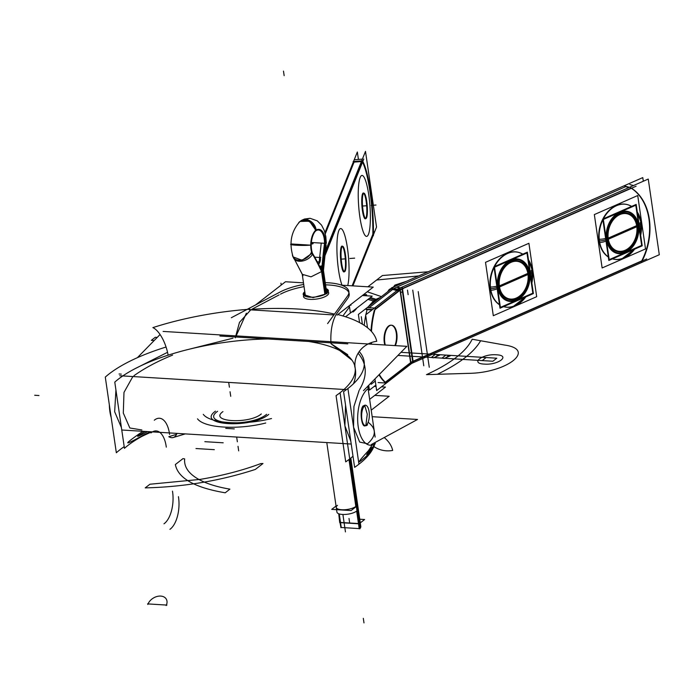 <?xml version="1.0" encoding="UTF-8"?>
<svg xmlns="http://www.w3.org/2000/svg" width="694" height="694" viewBox="0 0 694 694"><rect width="100%" height="100%" fill="white"/><g stroke="black" fill="none" stroke-linecap="round" stroke-linejoin="round"><path stroke-width="1.04" d="M369.234 388.848L368.228 389.629M367.898 387.339A39.801 13.68 -8.3 0 0 368.783 385.743A39.801 13.68 171.7 0 1 367.898 387.339A39.801 13.68 171.7 0 0 368.783 385.743M376.2 299.366L370.423 297.509L376.2 299.366L370.449 305.082L376.2 299.366M369.286 298.394L374.352 299.999L368.28 306.765L374.352 299.999L369.286 298.394L374.352 299.999L369.286 298.394L374.352 299.999L368.28 306.765M356.725 308.136A39.801 13.68 171.7 0 1 353.003 312.031A39.801 13.68 171.7 0 0 356.725 308.136M354.209 310.079A39.679 13.637 171.7 0 1 351.129 312.474M367.759 386.393L368.635 385.396M361.288 316.69L362.381 324.185M370.96 383.019L371.143 384.276L375.289 381.067M376.313 300.537L375.289 299.999M376.061 300.736A4.893 3.93 -127.8 0 0 375.549 300.433A4.893 3.93 52.2 0 1 376.061 300.736A4.893 3.93 -127.8 0 0 375.549 300.433A4.893 3.93 52.2 0 1 376.061 300.736A4.893 3.93 -127.8 0 0 375.549 300.433M375.471 301.196L374.968 300.91M380.373 297.396L374.352 299.999M379.132 298.359L374.448 301.37L368.011 299.383M365.33 295.705L366.64 294.69L363.708 294.508M392.995 288.808L397.541 289.086M366.206 309.567L372.027 309.923M401.271 289.311L374.482 310.071M396.994 289.485L392.995 289.233A16.639 5.717 -8.3 0 1 396.552 287.212A16.639 5.717 -8.3 0 0 392.995 289.233A16.639 5.717 -8.3 0 1 396.552 287.212L399.822 288.079L396.552 287.212A16.639 5.717 -8.3 0 0 392.995 289.233A16.639 5.717 -8.3 0 1 396.552 287.212L399.822 288.079M392.726 289.441L369.147 307.72M372.548 309.524L366.718 309.168M375.15 309.125L399.978 289.884M385.092 382.836L411.88 362.077M410.596 362.641L385.344 382.212M359.57 322.589L358.382 314.443L393.455 287.299M368.722 385.3L369.425 390.115L375.879 385.109M367.117 309.619A53.828 26.259 93.5 0 0 365.894 314.677A53.828 26.259 -86.5 0 1 367.117 309.619A53.828 26.259 93.5 0 0 365.894 314.677A53.828 26.259 93.5 0 1 367.117 309.619M365.721 315.501A53.828 26.259 93.5 0 0 364.194 325.33A53.828 26.259 -86.5 0 1 365.721 315.501A53.828 26.259 93.5 0 0 364.194 325.33A53.828 26.259 -86.5 0 1 365.721 315.501A53.828 26.259 93.5 0 0 364.194 325.33M367.508 327.742L365.634 314.885L400.698 287.706M369.763 343.192L369.885 344.077M374.968 378.915L376.668 390.557L410.805 364.098M410.857 362.442L400.299 290.066L410.857 362.442A8.319 2.863 171.7 0 1 412.635 361.427A8.319 2.863 -8.3 0 0 410.857 362.442L400.299 290.066L410.857 362.442A8.319 2.863 171.7 0 1 412.635 361.427A8.319 2.863 -8.3 0 0 410.857 362.442M374.37 310.071A53.828 26.259 93.5 0 0 371.004 330.951A53.828 26.259 93.5 0 1 374.37 310.071A53.828 26.259 93.5 0 0 371.004 330.951A53.828 26.259 93.5 0 1 374.37 310.071M370.917 342.732A53.828 26.259 93.5 0 0 370.995 344.137A53.828 26.259 93.5 0 1 370.917 342.732A53.828 26.259 93.5 0 0 370.995 344.137A53.828 26.259 93.5 0 1 370.917 342.732M379.002 374.795A53.828 26.259 93.5 0 0 385.101 382.403A53.828 26.259 93.5 0 1 379.002 374.795A53.828 26.259 93.5 0 0 385.101 382.403A53.828 26.259 93.5 0 1 379.002 374.795M391.069 325.182A12.726 6.211 93.5 0 0 388.571 326.059A12.726 6.211 93.5 0 0 384.806 344.987A12.726 6.211 -86.5 0 1 388.571 326.059A12.726 6.211 -86.5 0 1 395.606 330.231A12.726 6.211 -86.5 0 1 394.869 345.603A12.726 6.211 93.5 0 0 396.213 332.712A12.726 6.211 93.5 0 0 391.373 325.217M625.658 186.669L396.994 287.012L625.658 186.669L396.994 287.012L625.658 186.669L628.929 187.545L625.658 186.669L628.929 187.545L625.658 186.669L396.994 287.012L400.256 287.889M391.511 289.146L396.959 290.604M403.171 288.669L398.078 290.899M400.238 289.684A8.319 2.863 171.7 0 1 402.017 288.669A8.319 2.863 -8.3 0 0 400.238 289.684A8.319 2.863 171.7 0 1 402.017 288.669A8.319 2.863 -8.3 0 0 400.238 289.684A8.319 2.863 -8.3 0 1 402.017 288.669M410.041 363.066L413.789 361.427M396.777 285.564A16.639 5.717 -8.3 0 0 392.509 287.993M413.147 361.704L413.294 362.693A8.319 2.863 -8.3 0 0 410.805 364.116L399.77 288.444A8.319 2.863 -8.3 0 1 402.251 287.021L402.468 288.478L631.124 188.126M402.537 288.947L413.086 361.244M400.039 288.314L400.681 292.686L402.459 291.671L401.817 287.299M378.109 382.559L386.376 383.062A53.828 26.259 -86.5 0 1 379.314 374.474M367.161 307.633A53.828 26.259 -86.5 0 1 367.169 307.598L375.445 308.101A53.828 26.259 -86.5 0 0 371.481 331.472M371.507 344.172A53.828 26.259 -86.5 0 1 371.42 342.558M389.455 325.824A12.726 6.211 93.5 0 0 385.317 345.013M395.38 345.629A12.726 6.211 93.5 0 0 396.673 332.461A12.726 6.211 93.5 0 0 391.581 325.217A12.726 6.211 93.5 0 0 388.701 326.406M629.848 184.561L633.509 185.532M391.581 289.12L397.827 290.777L636.094 186.218M624.149 185.888L629.467 187.311M630.395 187.554A53.828 39.454 -75.1 0 1 641.325 262.514M413.077 361.236L641.742 260.892A53.828 39.454 104.9 0 0 642.739 200.54M410.735 362.537L646.704 258.983M641.369 224.362A28.142 20.62 104.9 0 0 637.274 211.991M631.618 206.404A28.142 20.62 104.9 0 0 627.558 204.661A28.142 20.62 104.9 0 0 603.39 218.792M602.895 219.772A28.142 20.62 104.9 0 0 599.737 242.631M627.168 204.557A28.142 20.62 104.9 0 0 602.826 219.044A28.142 20.62 -75.1 0 1 631.488 206.465A28.142 20.62 104.9 0 0 627.628 204.687M608.334 257.014A28.142 20.62 -75.1 0 1 599.069 240.905A28.142 20.62 -75.1 0 0 608.334 257.014A28.142 20.62 -75.1 0 1 599.069 240.905A28.142 20.62 -75.1 0 0 608.334 257.014A28.142 20.62 -75.1 0 1 599.069 240.905A28.142 20.62 -75.1 0 0 608.334 257.014A28.142 20.62 -75.1 0 1 599.069 240.905A28.142 20.62 -75.1 0 1 602.8 219.096A28.142 20.62 104.9 0 0 599.069 240.905A28.142 20.62 104.9 0 0 608.334 257.014A28.142 20.62 -75.1 0 1 599.069 240.905A28.142 20.62 -75.1 0 1 602.8 219.096A28.142 20.62 104.9 0 0 599.069 240.905A28.142 20.62 -75.1 0 1 602.8 219.096A28.142 20.62 -75.1 0 0 599.069 240.905A28.142 20.62 -75.1 0 1 602.8 219.096A28.142 20.62 -75.1 0 0 599.069 240.905A28.142 20.62 -75.1 0 1 602.8 219.096A28.142 20.62 -75.1 0 0 599.069 240.905A7.339 2.524 -8.3 0 0 605.81 239.734A7.339 2.524 171.7 0 1 599.442 240.905A7.339 2.524 -8.3 0 0 605.81 239.742A7.339 2.524 171.7 0 1 599.442 240.905A7.339 2.524 -8.3 0 0 605.81 239.742A7.339 2.524 171.7 0 1 599.442 240.905M599.26 239.343A28.142 20.62 104.9 0 0 608.308 256.849M622.397 258.463L634.212 249.328L625.294 257.136A28.142 20.62 -75.1 0 1 612.446 258.879A28.142 20.62 -75.1 0 0 633.943 249.441A28.142 20.62 -75.1 0 1 612.446 258.879A28.142 20.62 104.9 0 0 613.071 259.044A28.142 20.62 104.9 0 0 634.628 249.146M640.683 235.335A28.142 20.62 104.9 0 0 640.892 221.074M532.55 272.117A28.142 20.62 104.9 0 0 528.446 259.747M522.799 254.16A28.142 20.62 104.9 0 0 518.73 252.416A28.142 20.62 104.9 0 0 494.57 266.548M494.076 267.528A28.142 20.62 104.9 0 0 490.91 290.387M518.349 252.312A28.142 20.62 104.9 0 0 493.998 266.8A28.142 20.62 -75.1 0 1 522.669 254.221A28.142 20.62 104.9 0 0 518.808 252.443M493.972 266.852A28.142 20.62 104.9 0 0 490.25 288.661A28.142 20.62 104.9 0 0 499.507 304.77A28.142 20.62 -75.1 0 1 490.25 288.661A28.142 20.62 -75.1 0 1 493.972 266.852A28.142 20.62 104.9 0 0 490.25 288.661A28.142 20.62 -75.1 0 1 493.972 266.852A28.142 20.62 -75.1 0 0 490.25 288.661A28.142 20.62 -75.1 0 1 493.972 266.852A28.142 20.62 -75.1 0 0 490.25 288.661A28.142 20.62 -75.1 0 1 493.972 266.852A28.142 20.62 -75.1 0 0 490.25 288.661A28.142 20.62 -75.1 0 1 493.972 266.852M490.432 287.099A28.142 20.62 104.9 0 0 499.48 304.605M513.577 306.219L525.384 297.084L516.475 304.892A28.142 20.62 -75.1 0 1 503.627 306.635A28.142 20.62 -75.1 0 0 525.124 297.197A28.142 20.62 -75.1 0 1 503.627 306.635A28.142 20.62 104.9 0 0 504.243 306.8A28.142 20.62 104.9 0 0 525.8 296.902M531.856 283.091A28.142 20.62 104.9 0 0 532.064 268.83M396.977 289.329L648.257 179.061L396.977 289.329L648.257 179.061L659.3 254.733L413.294 362.684L659.3 254.733L648.257 179.061L659.3 254.733L413.294 362.684M402.086 289.138L412.635 361.427L402.086 289.138M641.742 260.892A53.828 39.454 104.9 0 0 631.375 188.291A53.828 39.454 104.9 0 1 641.742 260.892A53.828 39.454 104.9 0 0 631.375 188.291A53.828 39.454 104.9 0 1 641.742 260.892M641.056 225.194A28.142 20.62 -75.1 0 1 640.51 234.164A28.142 20.62 -75.1 0 0 641.056 225.194A28.142 20.62 -75.1 0 1 640.51 234.164A28.142 20.62 -75.1 0 0 641.056 225.194A28.142 20.62 -75.1 0 1 640.51 234.164A28.142 20.62 -75.1 0 0 641.056 225.194A28.142 20.62 -75.1 0 1 640.51 234.164M532.237 272.95A28.142 20.62 -75.1 0 1 531.682 281.92A28.142 20.62 -75.1 0 0 532.237 272.95A28.142 20.62 -75.1 0 1 531.682 281.92A28.142 20.62 -75.1 0 0 532.237 272.95A28.142 20.62 -75.1 0 1 531.682 281.92A28.142 20.62 -75.1 0 0 532.237 272.95A28.142 20.62 -75.1 0 1 531.682 281.92M489.331 288.478L493.304 315.718L536.688 296.685L532.714 269.446L531.994 269.758M499.507 304.77A28.142 20.62 -75.1 0 1 490.25 288.661A28.142 20.62 -75.1 0 0 499.507 304.77A28.142 20.62 -75.1 0 1 490.25 288.661A28.142 20.62 -75.1 0 0 499.507 304.77A28.142 20.62 -75.1 0 1 490.25 288.661A28.142 20.62 -75.1 0 0 499.507 304.77A28.142 20.62 -75.1 0 1 490.25 288.661M530.285 272.326L496.913 286.969L500.01 308.223L533.382 293.571L530.285 272.326M518.782 261.039A19.822 14.522 104.9 0 0 504.035 267.424A19.822 14.522 104.9 0 0 498.986 286.639L497.633 287.238A21.644 15.867 -75.1 0 1 510.741 260.077A21.644 15.867 -75.1 0 1 529.722 273.15A21.644 15.867 -75.1 0 1 516.614 300.311A21.644 15.867 -75.1 0 1 497.633 287.238L498.986 286.639A19.822 14.522 104.9 0 0 516.362 298.611A19.822 14.522 104.9 0 0 528.368 273.748A19.822 14.522 104.9 0 0 510.992 261.777A19.822 14.522 104.9 0 0 498.986 286.639L497.633 287.238A21.644 15.867 -75.1 0 1 510.741 260.077A21.644 15.867 -75.1 0 1 529.722 273.15L528.715 273.592L529.722 273.15A21.644 15.867 104.9 0 0 510.741 260.077A21.644 15.867 104.9 0 0 497.633 287.238A21.644 15.867 104.9 0 0 516.614 300.311A21.644 15.867 104.9 0 0 529.722 273.15A21.644 15.867 104.9 0 0 510.741 260.077A21.644 15.867 104.9 0 0 497.633 287.238A21.644 15.867 104.9 0 0 516.614 300.311A21.644 15.867 104.9 0 0 529.722 273.15L528.715 273.592L529.722 273.15A21.644 15.867 -75.1 0 1 516.614 300.311A21.644 15.867 -75.1 0 1 497.633 287.238L498.986 286.639A19.822 14.522 104.9 0 0 508.572 299.348M530.363 272.855A7.339 2.524 171.7 0 0 532.159 270.816L532.879 270.53L528.906 243.29L485.514 262.332L489.496 289.572M493.998 266.8A28.142 20.62 -75.1 0 1 522.669 254.221A28.142 20.62 104.9 0 0 493.998 266.8A28.142 20.62 -75.1 0 1 522.669 254.221A28.142 20.62 -75.1 0 0 493.998 266.8A28.142 20.62 -75.1 0 1 522.669 254.221A28.142 20.62 -75.1 0 0 493.998 266.8A28.142 20.62 -75.1 0 1 522.669 254.221A28.142 20.62 -75.1 0 0 493.998 266.8M497.069 288.062L530.442 273.419L527.345 252.165L493.972 266.808L497.069 288.062M606.356 240.098L638.801 225.862L635.791 205.216L603.346 219.451L606.356 240.098M617.278 252.824A21.046 15.424 104.9 0 0 638.098 225.593L636.745 226.183A19.215 14.08 104.9 0 0 619.898 214.576A19.215 14.08 104.9 0 0 608.256 238.684L607.25 239.126L608.256 238.684A19.215 14.08 104.9 0 0 625.103 250.291A19.215 14.08 104.9 0 0 636.745 226.183L638.098 225.593L636.745 226.183A19.215 14.08 -75.1 0 1 625.103 250.291A19.215 14.08 -75.1 0 1 608.256 238.684A19.215 14.08 -75.1 0 1 619.898 214.576A19.215 14.08 -75.1 0 1 636.745 226.183A19.215 14.08 -75.1 0 1 625.103 250.291A19.215 14.08 -75.1 0 1 608.256 238.684A19.215 14.08 -75.1 0 1 619.898 214.576A19.215 14.08 -75.1 0 1 636.745 226.183L638.098 225.593A21.046 15.424 -75.1 0 1 625.355 251.991A21.046 15.424 -75.1 0 1 606.903 239.283A21.046 15.424 -75.1 0 1 619.647 212.885A21.046 15.424 -75.1 0 1 638.098 225.593A21.046 15.424 104.9 0 0 628.278 212.208A21.046 15.424 -75.1 0 1 638.636 226.938M638.645 224.769L606.2 239.014L609.211 259.66L641.655 245.416L638.645 224.769M598.159 240.723L602.132 267.962L645.515 248.929L641.542 221.69L640.814 222.002M639.113 224.57L605.732 239.213L608.838 260.467L642.21 245.815L639.113 224.57M627.602 213.284A19.822 14.522 104.9 0 0 612.863 219.668A19.822 14.522 104.9 0 0 607.814 238.883L606.461 239.482A21.644 15.867 -75.1 0 1 619.569 212.321A21.644 15.867 -75.1 0 1 638.549 225.394A21.644 15.867 -75.1 0 1 625.433 252.555A21.644 15.867 -75.1 0 1 606.461 239.482L607.814 238.883A19.822 14.522 104.9 0 0 625.19 250.855A19.822 14.522 104.9 0 0 637.196 225.992A19.822 14.522 104.9 0 0 619.811 214.021A19.822 14.522 104.9 0 0 607.814 238.883L606.461 239.482A21.644 15.867 -75.1 0 1 619.569 212.321A21.644 15.867 -75.1 0 1 638.549 225.394L637.543 225.836L638.549 225.394A21.644 15.867 104.9 0 0 619.569 212.321A21.644 15.867 104.9 0 0 606.461 239.482A21.644 15.867 104.9 0 0 625.433 252.555A21.644 15.867 104.9 0 0 638.549 225.394A21.644 15.867 104.9 0 0 619.569 212.321A21.644 15.867 104.9 0 0 606.461 239.482A21.644 15.867 104.9 0 0 625.433 252.555A21.644 15.867 104.9 0 0 638.549 225.394L637.543 225.836L638.549 225.394A21.644 15.867 -75.1 0 1 625.433 252.555A21.644 15.867 -75.1 0 1 606.461 239.482L607.814 238.883A19.822 14.522 104.9 0 0 617.4 251.592M639.183 225.099A7.339 2.524 171.7 0 0 640.987 223.06L641.698 222.774L637.725 195.535L594.342 214.576L598.315 241.816M602.826 219.044A28.142 20.62 -75.1 0 1 631.488 206.465A28.142 20.62 104.9 0 0 602.826 219.044A28.142 20.62 -75.1 0 1 631.488 206.465A28.142 20.62 -75.1 0 0 602.826 219.044A28.142 20.62 -75.1 0 1 631.488 206.465A28.142 20.62 -75.1 0 0 602.826 219.044A28.142 20.62 -75.1 0 1 631.488 206.465A28.142 20.62 -75.1 0 0 602.826 219.044M605.897 240.306L639.269 225.663L636.172 204.409L602.791 219.052L605.897 240.306M497.537 287.854L529.982 273.618L526.972 252.972L494.527 267.207L497.537 287.854M508.45 300.58A21.046 15.424 104.9 0 0 529.279 273.349L527.926 273.939A19.215 14.08 104.9 0 0 511.07 262.332A19.215 14.08 104.9 0 0 499.437 286.44L498.431 286.882L499.437 286.44A19.215 14.08 104.9 0 0 516.284 298.047A19.215 14.08 104.9 0 0 527.926 273.939L529.279 273.349L527.926 273.939A19.215 14.08 -75.1 0 1 516.284 298.047A19.215 14.08 -75.1 0 1 499.437 286.44A19.215 14.08 -75.1 0 1 511.07 262.332A19.215 14.08 -75.1 0 1 527.926 273.939A19.215 14.08 -75.1 0 1 516.284 298.047A19.215 14.08 -75.1 0 1 499.437 286.44A19.215 14.08 -75.1 0 1 511.07 262.332A19.215 14.08 -75.1 0 1 527.926 273.939L529.279 273.349A21.046 15.424 -75.1 0 1 516.527 299.747A21.046 15.424 -75.1 0 1 498.084 287.038A21.046 15.424 -75.1 0 1 510.827 260.64A21.046 15.424 -75.1 0 1 529.279 273.349A21.046 15.424 104.9 0 0 519.45 259.964M529.817 272.525L497.372 286.769L500.391 307.407L532.836 293.172L529.817 272.525M528.559 272.707A19.822 14.522 -75.1 0 1 524.057 292.599A19.822 14.522 -75.1 0 1 508.962 299.444A19.822 14.522 -75.1 0 1 499.229 285.572M508.771 299.392A19.822 14.522 104.9 0 0 528.368 273.748A19.822 14.522 104.9 0 0 519.121 261.135M499.567 287.889A19.822 14.522 -75.1 0 1 504.07 267.997A19.822 14.522 -75.1 0 1 519.164 261.144A19.822 14.522 -75.1 0 1 528.897 275.015M607.502 240.601A21.046 15.424 -75.1 0 1 612.282 219.478A21.046 15.424 -75.1 0 1 628.304 212.208M627.923 212.104A21.046 15.424 104.9 0 0 612.264 218.879A21.046 15.424 104.9 0 0 606.903 239.283A21.046 15.424 104.9 0 0 617.087 252.772M638.28 224.483A21.046 15.424 -75.1 0 1 633.501 245.598A21.046 15.424 -75.1 0 1 617.469 252.876A21.046 15.424 -75.1 0 1 607.137 238.146M637.378 224.951A19.822 14.522 -75.1 0 1 632.885 244.843A19.822 14.522 -75.1 0 1 617.79 251.688A19.822 14.522 -75.1 0 1 608.057 237.816M617.591 251.636A19.822 14.522 104.9 0 0 637.196 225.992A19.822 14.522 104.9 0 0 627.949 213.379M608.395 240.133A19.822 14.522 -75.1 0 1 612.897 220.241A19.822 14.522 -75.1 0 1 627.992 213.388A19.822 14.522 -75.1 0 1 637.717 227.259M498.674 288.357A21.046 15.424 -75.1 0 1 503.454 267.233A21.046 15.424 -75.1 0 1 519.485 259.964A21.046 15.424 -75.1 0 1 529.808 274.694M519.095 259.86A21.046 15.424 104.9 0 0 503.445 266.635A21.046 15.424 104.9 0 0 498.084 287.038A21.046 15.424 104.9 0 0 508.26 300.528M529.453 272.239A21.046 15.424 -75.1 0 1 524.673 293.354A21.046 15.424 -75.1 0 1 508.65 300.632A21.046 15.424 -75.1 0 1 498.318 285.902M639.183 225.09A7.339 2.524 -8.3 0 0 640.987 223.052A7.339 2.524 171.7 0 1 639.183 225.09A7.339 2.524 -8.3 0 0 640.987 223.052L640.987 223.052A7.339 2.524 171.7 0 1 639.183 225.09A7.339 2.524 -8.3 0 0 640.987 223.052L640.614 234.91L640.701 221.421L637.37 212.65L640.701 221.421A7.339 2.785 168.7 0 1 640.701 221.421A7.339 2.785 168.7 0 1 638.992 223.763M598.87 239.248A7.339 2.247 -5.3 0 0 605.619 238.424M599.711 242.518A7.339 2.785 -11.3 0 0 606.001 241.052M641.187 224.7A7.339 2.247 174.7 0 1 639.374 226.409M490.892 290.274A7.339 2.785 -11.3 0 0 497.182 288.808M532.359 272.456A7.339 2.247 174.7 0 1 530.554 274.165M490.242 288.652A7.339 2.524 -8.3 0 0 496.991 287.49A7.339 2.524 171.7 0 1 490.615 288.661A7.339 2.524 -8.3 0 0 496.991 287.498A7.339 2.524 171.7 0 1 490.615 288.661A7.339 2.524 -8.3 0 0 496.991 287.498A7.339 2.524 171.7 0 1 490.615 288.661M530.363 272.846A7.339 2.524 -8.3 0 0 532.159 270.807A7.339 2.524 171.7 0 1 530.363 272.846A7.339 2.524 -8.3 0 0 532.159 270.807L532.159 270.807A7.339 2.524 171.7 0 1 530.363 272.846A7.339 2.524 -8.3 0 0 532.159 270.807L531.795 282.666L531.882 269.177A7.339 2.785 168.7 0 1 531.882 269.177A7.339 2.785 168.7 0 1 530.173 271.519M490.051 287.004A7.339 2.247 -5.3 0 0 496.791 286.18M391.624 288.678L391.503 287.871L642.791 177.603L391.503 287.871L391.624 288.678L391.503 287.871L642.791 177.603L643.321 181.229M374.396 231.787L352.682 285.859M362.546 162.092A53.828 9.907 -94.4 0 1 372.852 234.242L352.136 285.824L372.852 234.242A53.828 9.907 85.6 0 0 362.546 162.092A53.828 9.907 -94.4 0 1 372.852 234.242L352.136 285.824L372.852 234.242A53.828 9.907 85.6 0 0 362.546 162.092A53.828 9.907 -94.4 0 1 372.852 234.242L352.136 285.824M353.159 161.52L362.459 160.808A53.828 9.907 85.6 0 1 373.398 235.76L372.773 235.813M324.671 256.433L363.777 159.021M362.381 159.126L354.478 159.733M324.879 254.533L362.233 161.476M361.409 161.546L354.079 162.101L361.409 161.546L354.079 162.101L325.295 233.809L354.079 162.101L325.295 233.809L354.079 162.101L361.409 161.546L353.506 162.144M360.16 177.49A30.588 5.63 -94.4 0 1 368.748 194.849A30.588 5.63 -94.4 0 1 368.453 234.338A30.588 5.63 -94.4 0 1 359.865 216.979A30.588 5.63 -94.4 0 1 360.16 177.49A30.588 5.63 85.6 0 0 359.865 216.979A30.588 5.63 85.6 0 0 368.453 234.338A30.588 5.63 85.6 0 0 368.748 194.849A30.588 5.63 85.6 0 0 360.16 177.49A30.588 5.63 -94.4 0 1 368.748 194.849A30.588 5.63 -94.4 0 1 368.453 234.338A30.588 5.63 -94.4 0 1 359.865 216.979A30.588 5.63 -94.4 0 1 360.16 177.49A30.588 5.63 -94.4 0 1 368.748 194.849A30.588 5.63 -94.4 0 1 368.453 234.338A30.588 5.63 -94.4 0 1 359.865 216.979A30.588 5.63 -94.4 0 1 360.16 177.49A30.588 5.63 85.6 0 0 359.865 216.979A30.588 5.63 85.6 0 0 368.453 234.338A30.588 5.63 85.6 0 0 368.748 194.849A30.588 5.63 85.6 0 0 360.16 177.49M342.021 285.208A30.588 5.63 -94.4 0 1 337.171 256.476A30.588 5.63 -94.4 0 1 338.837 230.608A30.588 5.63 85.6 0 0 337.171 256.476A30.588 5.63 85.6 0 0 342.021 285.208A30.588 5.63 -94.4 0 1 337.171 256.476A30.588 5.63 -94.4 0 1 338.837 230.608A30.588 5.63 -94.4 0 1 347.113 245.936A30.588 5.63 -94.4 0 1 347.729 285.555A30.588 5.63 85.6 0 0 347.113 245.936A30.588 5.63 85.6 0 0 338.837 230.608A30.588 5.63 85.6 0 0 337.171 256.476A30.588 5.63 85.6 0 0 342.021 285.208A30.588 5.63 -94.4 0 1 337.171 256.476A30.588 5.63 -94.4 0 1 338.837 230.608A30.588 5.63 -94.4 0 1 347.113 245.936A30.588 5.63 -94.4 0 1 347.729 285.555A30.588 5.63 85.6 0 0 347.113 245.936A30.588 5.63 85.6 0 0 338.837 230.608A30.588 5.63 -94.4 0 1 347.113 245.936A30.588 5.63 -94.4 0 1 347.729 285.555M366.718 217.387A12.726 2.342 -94.4 0 1 365.851 218.558A12.726 2.342 -94.4 0 1 362.719 207.905A12.726 2.342 -94.4 0 1 363.283 193.782M363.049 194.363A12.726 2.342 -94.4 0 1 363.916 193.184A12.726 2.342 -94.4 0 1 367.048 203.836A12.726 2.342 -94.4 0 1 366.493 217.959M366.033 217.743A12.726 2.342 85.6 0 0 366.545 204.565A12.726 2.342 85.6 0 0 363.751 193.383A12.726 2.342 85.6 0 1 366.545 204.565A12.726 2.342 85.6 0 1 366.033 217.743A12.726 2.342 85.6 0 0 366.545 204.565A12.726 2.342 85.6 0 0 363.751 193.383A12.726 2.342 85.6 0 1 366.545 204.565A12.726 2.342 85.6 0 1 366.033 217.743A12.726 2.342 85.6 0 0 366.718 206.812A12.726 2.342 85.6 0 0 364.645 194.858M345.395 270.495A12.726 2.342 -94.4 0 1 344.528 271.666A12.726 2.342 -94.4 0 1 341.396 261.022A12.726 2.342 -94.4 0 1 341.951 246.891M341.726 247.472A12.726 2.342 -94.4 0 1 342.593 246.292A12.726 2.342 -94.4 0 1 345.725 256.945A12.726 2.342 -94.4 0 1 345.17 271.068M344.71 270.851A12.726 2.342 85.6 0 0 345.222 257.674A12.726 2.342 85.6 0 0 342.428 246.491A12.726 2.342 85.6 0 1 345.222 257.674A12.726 2.342 85.6 0 1 344.71 270.851A12.726 2.342 85.6 0 0 345.222 257.674A12.726 2.342 85.6 0 0 342.428 246.491A12.726 2.342 85.6 0 1 345.222 257.674A12.726 2.342 85.6 0 1 344.71 270.851A12.726 2.342 85.6 0 0 345.395 259.92A12.726 2.342 85.6 0 0 343.322 247.966M343.981 271.389A12.535 2.308 85.6 0 0 344.779 271.198A12.535 2.308 85.6 0 0 345.187 270.339M342.472 246.301A12.969 2.386 85.6 0 0 341.222 246.977A12.969 2.386 -94.4 0 1 342.472 246.301A12.969 2.386 85.6 0 0 341.222 246.977A12.969 2.386 85.6 0 0 340.962 262.722A12.969 2.386 85.6 0 0 344.415 271.675A12.969 2.386 -94.4 0 1 340.962 262.722A12.969 2.386 -94.4 0 1 341.222 246.977A12.969 2.386 -94.4 0 1 342.472 246.301A12.969 2.386 85.6 0 0 341.222 246.977A12.969 2.386 85.6 0 0 340.936 262.523A12.969 2.386 85.6 0 0 344.345 271.762M344.953 270.903A12.535 2.308 85.6 0 0 345.629 258.263A12.535 2.308 85.6 0 0 342.905 246.726A12.535 2.308 85.6 0 0 342.09 246.656M366.276 217.795A12.535 2.308 85.6 0 0 366.953 205.155A12.535 2.308 85.6 0 0 364.229 193.609A12.535 2.308 85.6 0 0 363.413 193.548M363.795 193.192A12.969 2.386 85.6 0 0 362.554 193.86A12.969 2.386 -94.4 0 1 363.795 193.192A12.969 2.386 85.6 0 0 362.554 193.86A12.969 2.386 85.6 0 0 362.285 209.614A12.969 2.386 85.6 0 0 365.738 218.567A12.969 2.386 -94.4 0 1 362.285 209.614A12.969 2.386 -94.4 0 1 362.554 193.86A12.969 2.386 -94.4 0 1 363.795 193.192A12.969 2.386 85.6 0 0 362.554 193.86A12.969 2.386 85.6 0 0 362.259 209.406A12.969 2.386 85.6 0 0 365.669 218.645M365.304 218.28A12.535 2.308 85.6 0 0 366.102 218.09A12.535 2.308 85.6 0 0 366.51 217.231M324.983 232.594L357.341 152.003L358.425 159.429L357.341 152.003L324.983 232.594L357.341 152.003L358.425 159.429M352.916 285.876L373.025 235.795M373.415 234.815L376.53 227.051L373.415 234.815L376.53 227.051L365.495 151.379L325.182 251.775L365.495 151.379L376.53 227.051L365.495 151.379L325.182 251.775M281.087 291.489L231.319 317.731L281.087 291.489M235.283 337.822L246.361 313.202L235.283 337.822L239.482 322.372L250.768 309.854L239.482 322.372L235.283 337.822L239.482 322.372L250.768 309.854M279.101 294.889L251.705 309.333A151.708 52.137 171.7 0 1 334.482 314.104A151.708 52.137 171.7 0 0 251.705 309.333A151.708 52.137 171.7 0 1 334.482 314.104A151.708 52.137 171.7 0 0 251.705 309.333L279.101 294.889L251.705 309.333A151.708 52.137 171.7 0 1 334.482 314.104M250.066 309.186A152.48 52.397 171.7 0 0 152.888 327.611A24.472 10.115 72.1 0 1 168.113 355.172M337.839 314.556A152.48 52.397 171.7 0 1 376.755 341.318A24.472 22.971 168 0 0 355.016 366.961M347.798 298.299L336.096 314.495C331.992 322.051 330.301 331.775 330.995 343.677C330.301 331.775 331.992 322.051 336.096 314.495C331.992 322.051 330.301 331.775 330.995 343.677C330.301 331.775 331.992 322.051 336.096 314.495L347.798 298.299L336.096 314.495C331.992 322.051 330.301 331.775 330.995 343.677L347.729 354.677M186.807 349.819L232.967 338.195M333.875 314.946L249.32 309.767M337.084 315.137L373.242 287.116L341.595 285.182M303.486 282.848L285.477 281.747L255.496 304.987M348.18 297.726A39.636 13.62 -8.3 0 0 325.555 284.844A39.636 13.62 -8.3 0 1 348.18 297.726A39.636 13.62 -8.3 0 0 325.555 284.844A39.636 13.62 -8.3 0 1 348.18 297.726M304.041 286.631A39.636 13.62 -8.3 0 0 280.454 294.178A39.636 13.62 -8.3 0 1 304.041 286.631A39.636 13.62 -8.3 0 0 280.454 294.178A39.636 13.62 -8.3 0 1 304.041 286.631M303.521 296.538A12.726 4.372 -8.3 0 0 313.324 299.366A12.726 4.372 -8.3 0 0 327.195 295.384A12.726 4.372 -8.3 0 0 326.432 290.847A12.726 4.372 171.7 0 1 327.195 295.384A12.726 4.372 171.7 0 1 310.105 299.357A12.726 4.372 171.7 0 1 305.022 294.022A12.726 4.372 171.7 0 1 305.108 293.961A12.726 4.372 -8.3 0 0 305.022 294.022A12.726 4.372 171.7 0 1 305.108 293.961A12.726 4.372 171.7 0 0 305.022 294.022A12.726 4.372 -8.3 0 0 310.105 299.357A12.726 4.372 -8.3 0 0 327.195 295.384A12.726 4.372 -8.3 0 0 328.696 292.868M278.78 292.738A39.636 13.62 171.7 0 1 303.72 284.445A39.636 13.62 171.7 0 0 278.78 292.738M325.243 282.658A39.636 13.62 171.7 0 1 348.874 291.558A39.636 13.62 171.7 0 1 346.861 296.902A39.636 13.62 171.7 0 0 348.874 291.558A39.636 13.62 171.7 0 0 325.243 282.658M345.56 316.785L372.21 296.13L362.389 295.531M342.931 315.97L349.125 307.399L348.917 305.967L349.125 307.399L348.917 305.967L349.125 307.399L342.931 315.97L349.125 307.399M124.191 446.632A137.03 47.088 171.7 0 0 116.332 452.757L105.288 377.085A137.03 47.088 171.7 0 1 166.066 347.026M141.845 436.431A137.03 47.088 171.7 0 1 151.865 431.85M375.046 442.529A137.03 47.088 171.7 0 1 374.812 443.666M374.699 444.099A137.03 47.088 171.7 0 1 354.625 467.34L343.591 391.668A137.03 47.088 171.7 0 0 364.116 361.427A137.03 47.088 171.7 0 0 359.223 351.572M374.873 442.625L374.621 443.657M374.448 444.229L369.008 453.841C356.161 465.344 355.996 464.251 368.531 450.579L372.131 445.088M123.697 443.232L124.026 445.487M369.789 451.568C372.999 446.259 372.938 445.878 369.624 450.423C365.634 455.715 365.686 456.105 369.789 451.568M219.903 336.026L347.815 343.86L219.903 336.026M119.724 375.74L346.453 389.62L119.724 375.74M137.412 357.662L160.071 334.508L137.412 357.662M163.09 331.42L406.849 346.332L363.474 390.661L406.849 346.332L163.09 331.42M172.606 355.094C157.633 361.184 144.751 368.054 133.942 375.714C144.751 368.054 157.633 361.184 172.606 355.094C157.633 361.184 144.751 368.054 133.942 375.714C144.751 368.054 157.633 361.184 172.606 355.094M134.28 369.078L167.54 352.309L134.28 369.078M358.121 353.246C367.091 363.812 367.594 375.905 359.622 389.525C367.594 375.905 367.091 363.812 358.121 353.246C367.091 363.812 367.594 375.905 359.622 389.525C367.594 375.905 367.091 363.812 358.121 353.246M353.454 383.782C355.883 377.614 356.291 371.767 354.686 366.241C356.291 371.767 355.883 377.614 353.454 383.782C355.883 377.614 356.291 371.767 354.686 366.241C356.291 371.767 355.883 377.614 353.454 383.782M150.971 431.798A127.236 43.731 171.7 0 0 124.443 448.324L114.779 382.108A127.236 43.731 171.7 0 1 267.936 338.967M353.012 456.244A127.236 43.731 171.7 0 1 345.716 461.866L336.061 395.649A127.236 43.731 171.7 0 0 355.12 367.568A127.236 43.731 171.7 0 0 308.5 341.448M352.856 455.212L352.5 452.731M143.033 431.312L142.131 431.807C122.777 445.21 122.959 446.459 142.669 435.528L150.303 431.755M147.596 431.59L144.057 433.49C135.616 437.697 135.556 437.263 143.866 432.18L145.306 431.451M111.187 417.51A29.365 14.322 -86.5 0 1 109.331 404.793A29.365 14.322 -86.5 0 0 111.187 417.51M119.056 373.997L121.294 374.135L119.056 373.997M375.341 443.7A29.365 14.322 -86.5 0 1 370.266 445.218A29.365 14.322 -86.5 0 1 357.722 421.666A29.365 14.322 -86.5 0 1 367.386 389.195A29.365 14.322 -86.5 0 0 357.722 421.666A29.365 14.322 -86.5 0 0 370.266 445.218A29.365 14.322 -86.5 0 0 375.341 443.7M109.652 406.97L110.919 415.68M111.101 416.938L109.435 405.487M372.175 416.695L417.519 419.462L371.333 444.542L417.519 419.462L372.175 416.695M176.97 433.386A24.472 10.115 72.1 0 1 173.361 437.48A24.472 10.115 72.1 0 1 168.807 436.734A152.48 52.397 171.7 0 1 176.571 434.331M373.884 446.554A24.472 22.971 168 0 0 392.674 450.432A152.48 52.397 171.7 0 0 384.242 437.532M350.401 312.933L349.342 305.646L350.401 312.933M327.603 323.621L347.868 295.575L327.603 323.621M369.65 399.354L385.474 387.079L381.466 386.836M376.079 386.506L374.222 386.393M304.787 291.775A12.726 4.372 -8.3 0 0 303.2 294.36A12.726 4.372 -8.3 0 0 313.393 297.162A12.726 4.372 -8.3 0 0 327.23 292.903A12.726 4.372 -8.3 0 1 313.393 297.162A12.726 4.372 -8.3 0 1 303.2 294.36A12.726 4.372 -8.3 0 1 304.787 291.775A12.726 4.372 -8.3 0 0 304.345 292.131A12.726 4.372 -8.3 0 1 304.787 291.775M328.392 290.769L326.943 293.649L313.063 297.631L303.209 294.447M303.252 294.577L304.857 292.226M371.229 410.163L389.169 396.257L374.769 395.38M326.475 293.493A12.726 4.372 -8.3 0 0 328.383 290.682A12.726 4.372 -8.3 0 0 326.119 288.661A12.726 4.372 -8.3 0 1 328.383 290.682A12.726 4.372 -8.3 0 1 326.475 293.493M326.18 289.112L328.392 290.907M363.404 406.155A10.28 4.277 -88.7 0 1 365.296 405.175A10.28 4.277 -88.7 0 1 369.312 413.884A10.28 4.277 -88.7 0 1 366.189 425.214M367.551 424.763A10.28 4.277 -88.7 0 1 365.669 425.743A10.28 4.277 -88.7 0 1 361.652 417.033A10.28 4.277 -88.7 0 1 364.775 405.695M359.752 519.225L364.602 519.528L359.076 523.814L339.713 522.625L338.733 513.76M340.502 522.443L339.262 513.942L340.502 522.443L339.262 513.942L340.502 522.443L358.468 523.545M359.206 528.594L341.24 527.492A10.523 3.617 171.7 0 0 340.945 527.735L338.915 513.829M350.834 458.066L360.819 526.529A10.523 3.617 171.7 0 1 359.24 528.854L356.664 511.166M321.01 266.774L320.958 266.409A10.523 3.617 171.7 0 0 322.137 265.334M317.245 261.777A10.523 3.617 171.7 0 1 319.11 262.002M360.169 522.088L360.802 526.442L360.013 528.134M359.561 528.524L358.919 524.152M359.371 523.77L359.865 523.198M340.589 523.033L341.231 527.405M340.91 527.466L340.025 522.643M359.57 528.611L360.082 528.646L349.897 458.812M325.842 293.892L321.799 266.201L319.44 266.062M358.841 523.562L356.343 506.49L358.841 523.562M349.446 459.159L357.028 511.192L356.516 511.157A10.523 3.617 -8.3 0 1 345.039 514.454A10.523 3.617 -8.3 0 1 336.937 512.12L326.787 442.555M325.373 294.161L321.391 266.912L319.813 266.817M322.172 271.814L322.493 271.84A220.224 107.44 93.5 0 1 325.469 242.779L325.391 242.77M318.858 264.9L321.235 243.1L325.278 243.351M324.879 243.325A14.895 7.27 93.5 0 0 316.117 230A14.895 7.27 93.5 0 1 324.879 243.325A14.895 7.27 93.5 0 0 316.117 230A14.895 7.27 93.5 0 1 324.879 243.325A220.224 107.44 -86.5 0 0 322.198 268.908A220.224 107.44 -86.5 0 1 324.879 243.325A220.224 107.44 93.5 0 0 322.198 268.908A220.224 107.44 -86.5 0 1 324.879 243.325A220.224 107.44 93.5 0 0 322.953 260.033M326.215 243.603L325.391 243.386L326.215 243.603L326.362 242.518A10.523 1.423 -172.1 0 0 325.373 241.746M314.677 232.082A14.236 6.94 -86.5 0 1 315.857 230.824A14.236 6.94 -86.5 0 1 324.54 243.282A220.883 107.761 93.5 0 0 321.973 267.381M326.787 293.267L323.43 270.27L322.554 271.024M298.741 222.618A10.523 8.371 50.7 0 1 299.574 221.802A10.523 8.371 50.7 0 1 309.29 221.69A10.523 8.371 50.7 0 1 315.492 231.111M323.43 270.304L326.154 244.861L325.2 244.782M311.979 253.319L302.107 260.285L293.137 256.927L302.037 260.302L311.979 253.319L302.107 260.285L293.172 257.023C288.825 243.152 291.107 231.293 300.025 221.455L309.472 221.169L315.787 230.217L309.472 221.169L300.025 221.455L309.472 221.169L315.787 230.217L309.671 221.291L300.329 221.213M325.312 243.932L325.373 243.941A14.895 7.27 -86.5 0 0 318.997 229.393A14.895 7.27 -86.5 0 0 316.022 230.451M312.656 253.796A14.895 7.27 -86.5 0 1 316.577 230.026M293.336 257.431L293.605 258.073A10.523 6.68 -23.9 0 0 302.862 260.935A10.523 6.68 -23.9 0 0 312.63 253.909M300.78 220.865A10.523 8.51 53.8 0 1 310.166 220.952A10.523 8.51 53.8 0 1 316.169 230M315.553 230.425A14.895 7.27 93.5 0 0 311.858 252.972A14.895 7.27 93.5 0 1 315.553 230.425A14.895 7.27 93.5 0 0 311.858 252.972A14.895 7.27 93.5 0 1 315.553 230.425M292.417 254.828A10.523 7.547 -31.6 0 0 293.224 257.257A10.523 7.547 -31.6 0 0 302.766 259.686A10.523 7.547 -31.6 0 0 311.554 251.766M315.362 258.289A220.883 107.761 93.5 0 0 312.447 253.249M293.137 256.927L293.389 257.5M302.341 274.33L311.016 276.845L321.565 271.58L324.896 294.403L321.565 271.58L311.016 276.845L302.341 274.33L311.016 276.845L321.565 271.58A220.224 107.44 -86.5 0 0 312.248 253.77A220.224 107.44 -86.5 0 1 321.565 271.58A220.224 107.44 93.5 0 0 312.248 253.77A220.224 107.44 -86.5 0 1 321.565 271.58A220.224 107.44 93.5 0 0 315.683 259.782M322.259 272.013A220.224 107.44 93.5 0 0 312.274 252.998M348.978 459.515L355.831 506.464A10.523 3.617 171.7 0 1 341.7 509.743A10.523 3.617 171.7 0 1 337.492 505.336A10.523 3.617 171.7 0 0 341.7 509.743A10.523 3.617 171.7 0 0 355.831 506.464A10.523 3.617 171.7 0 1 341.7 509.743A10.523 3.617 171.7 0 1 337.492 505.336A10.523 3.617 171.7 0 0 341.7 509.743A10.523 3.617 171.7 0 0 355.831 506.464L348.978 459.515M320.073 267.424A10.523 3.617 -8.3 0 0 321.175 266.635M320.108 267.502L320.888 266.964L321.331 270.001M336.043 506.03L331.732 509.379L351.086 510.558L356.621 506.273M284.15 75.663L283.49 71.109M363.986 622.891L363.318 618.337M384.806 344.987A12.726 6.211 -86.5 0 1 388.571 326.059A12.726 6.211 93.5 0 0 384.806 344.987A12.726 6.211 -86.5 0 1 388.571 326.059A12.726 6.211 -86.5 0 1 395.606 330.231A12.726 6.211 -86.5 0 1 394.869 345.603A12.726 6.211 93.5 0 0 395.606 330.231A12.726 6.211 93.5 0 0 388.571 326.059A12.726 6.211 -86.5 0 1 395.606 330.231A12.726 6.211 -86.5 0 1 394.869 345.603M633.943 249.441A28.142 20.62 -75.1 0 1 612.446 258.879A28.142 20.62 -75.1 0 0 633.943 249.441A28.142 20.62 -75.1 0 1 612.446 258.879A28.142 20.62 -75.1 0 0 633.943 249.441A28.142 20.62 -75.1 0 1 612.446 258.879M525.124 297.197A28.142 20.62 -75.1 0 1 503.627 306.635A28.142 20.62 -75.1 0 0 525.124 297.197A28.142 20.62 -75.1 0 1 503.627 306.635A28.142 20.62 -75.1 0 0 525.124 297.197A28.142 20.62 -75.1 0 1 503.627 306.635M498.986 286.639A19.822 14.522 104.9 0 0 516.362 298.611A19.822 14.522 104.9 0 0 528.368 273.748A19.822 14.522 104.9 0 0 510.992 261.777A19.822 14.522 104.9 0 0 498.986 286.639A19.822 14.522 104.9 0 0 516.362 298.611A19.822 14.522 104.9 0 0 528.368 273.748A19.822 14.522 104.9 0 0 510.992 261.777A19.822 14.522 104.9 0 0 498.986 286.639A19.822 14.522 104.9 0 0 516.362 298.611A19.822 14.522 104.9 0 0 528.368 273.748A19.822 14.522 104.9 0 0 510.992 261.777A19.822 14.522 104.9 0 0 498.986 286.639L497.633 287.238A21.644 15.867 104.9 0 0 516.614 300.311A21.644 15.867 104.9 0 0 529.722 273.15L528.715 273.592M608.256 238.684A19.215 14.08 -75.1 0 1 619.898 214.576A19.215 14.08 -75.1 0 1 636.745 226.183A19.215 14.08 -75.1 0 1 625.103 250.291A19.215 14.08 -75.1 0 1 608.256 238.684A19.215 14.08 104.9 0 0 625.103 250.291A19.215 14.08 104.9 0 0 636.745 226.183A19.215 14.08 104.9 0 0 619.898 214.576A19.215 14.08 104.9 0 0 608.256 238.684L607.25 239.126M606.903 239.283A21.046 15.424 -75.1 0 1 619.647 212.885A21.046 15.424 -75.1 0 1 638.098 225.593A21.046 15.424 -75.1 0 1 625.355 251.991A21.046 15.424 -75.1 0 1 606.903 239.283A21.046 15.424 -75.1 0 1 619.647 212.885A21.046 15.424 -75.1 0 1 638.098 225.593A21.046 15.424 -75.1 0 1 625.355 251.991A21.046 15.424 -75.1 0 1 606.903 239.283A21.046 15.424 104.9 0 0 625.355 251.991A21.046 15.424 104.9 0 0 638.098 225.593A21.046 15.424 104.9 0 0 619.647 212.885A21.046 15.424 104.9 0 0 606.903 239.283M607.814 238.883A19.822 14.522 104.9 0 0 625.19 250.855A19.822 14.522 104.9 0 0 637.196 225.992A19.822 14.522 104.9 0 0 619.811 214.021A19.822 14.522 104.9 0 0 607.814 238.883A19.822 14.522 104.9 0 0 625.19 250.855A19.822 14.522 104.9 0 0 637.196 225.992A19.822 14.522 104.9 0 0 619.811 214.021A19.822 14.522 104.9 0 0 607.814 238.883A19.822 14.522 104.9 0 0 625.19 250.855A19.822 14.522 104.9 0 0 637.196 225.992A19.822 14.522 104.9 0 0 619.811 214.021A19.822 14.522 104.9 0 0 607.814 238.883L606.461 239.482A21.644 15.867 104.9 0 0 625.433 252.555A21.644 15.867 104.9 0 0 638.549 225.394L637.543 225.836M499.437 286.44A19.215 14.08 -75.1 0 1 511.07 262.332A19.215 14.08 -75.1 0 1 527.926 273.939A19.215 14.08 -75.1 0 1 516.284 298.047A19.215 14.08 -75.1 0 1 499.437 286.44A19.215 14.08 104.9 0 0 516.284 298.047A19.215 14.08 104.9 0 0 527.926 273.939A19.215 14.08 104.9 0 0 511.07 262.332A19.215 14.08 104.9 0 0 499.437 286.44L498.431 286.882M498.084 287.038A21.046 15.424 -75.1 0 1 510.827 260.64A21.046 15.424 -75.1 0 1 529.279 273.349A21.046 15.424 -75.1 0 1 516.527 299.747A21.046 15.424 -75.1 0 1 498.084 287.038A21.046 15.424 -75.1 0 1 510.827 260.64A21.046 15.424 -75.1 0 1 529.279 273.349A21.046 15.424 -75.1 0 1 516.527 299.747A21.046 15.424 -75.1 0 1 498.084 287.038A21.046 15.424 104.9 0 0 516.527 299.747A21.046 15.424 104.9 0 0 529.279 273.349A21.046 15.424 104.9 0 0 510.827 260.64A21.046 15.424 104.9 0 0 498.084 287.038M434.635 357.679L438.556 354.643L486.138 357.549L482.217 360.594L434.635 357.679L438.556 354.643L486.138 357.549L482.217 360.594L434.635 357.679M367.889 286.787L376.634 280.012L418.734 275.926L376.634 280.012L418.734 275.926L376.634 280.012L367.889 286.787L382.411 275.535L428.241 271.753L382.411 275.535L428.241 271.753L382.411 275.535L367.889 286.787M391.546 288.157L389.161 289.563L387.642 291.766L389.161 289.563L387.642 291.766L389.161 289.563L391.546 288.157M439.71 355.102L433.542 357.809L431.304 357.479L435.225 354.434L439.71 355.102L433.542 357.809L431.304 357.479L435.225 354.434L439.71 355.102M407.491 290.127L408.15 294.672L407.491 290.127M418.213 291.584L429.256 367.256M412.748 290.127L423.782 365.799M435.225 354.434L431.304 357.479L397.94 355.432L431.304 357.479L435.225 354.434L400.976 352.335L435.225 354.434M400.976 352.335L486.138 357.549L482.217 360.594L397.94 355.432L482.217 360.594L486.138 357.549L400.976 352.335L445.886 355.085L450.371 355.762L444.203 358.468L441.957 358.13L445.886 355.085L450.371 355.762L444.203 358.468L441.957 358.13L445.886 355.085L441.957 358.13L445.886 355.085L400.976 352.335L496.8 358.208L492.879 361.244L445.296 358.33L449.218 355.293L496.8 358.208L492.879 361.244L445.296 358.33L449.218 355.293L496.8 358.208L492.879 361.244L397.94 355.432L492.879 361.244L496.8 358.208L400.976 352.335M271.501 418.534C243.611 425.639 210.1 423.592 203.281 414.361C210.1 423.592 243.611 425.639 271.501 418.534C243.611 425.639 210.1 423.592 203.281 414.361C210.1 423.592 243.611 425.639 271.501 418.534M636.745 226.183L638.098 225.593M527.926 273.939L529.279 273.349M638.549 225.394A21.644 15.867 104.9 0 0 619.569 212.321A21.644 15.867 104.9 0 0 606.461 239.482M529.722 273.15A21.644 15.867 104.9 0 0 510.741 260.077A21.644 15.867 104.9 0 0 497.633 287.238M154.189 340.52L151.335 340.346L155.265 337.301L157.217 337.423L155.265 337.301L157.217 337.423L155.265 337.301L151.335 340.346L155.265 337.301L151.335 340.346L154.189 340.52M406.511 281.287L394.929 285.087L393.455 287.021L394.929 285.087L393.455 287.021L394.929 285.087L406.511 281.287M281.235 285.034L280.957 283.187M362.546 206.049L366.71 205.736L362.546 206.049M341.222 259.157L345.386 258.845L341.222 259.157M354.66 258.133L349.871 258.498L354.66 258.133M341.222 246.977A12.969 2.386 85.6 0 0 340.962 262.722A12.969 2.386 85.6 0 0 344.415 271.675A12.969 2.386 -94.4 0 1 340.962 262.722A12.969 2.386 -94.4 0 1 341.222 246.977M375.992 205.025L371.195 205.389L375.992 205.025M362.554 193.86A12.969 2.386 85.6 0 0 362.285 209.614A12.969 2.386 85.6 0 0 365.738 218.567A12.969 2.386 -94.4 0 1 362.285 209.614A12.969 2.386 -94.4 0 1 362.554 193.86M325.295 233.809L354.079 162.101M265.733 423.01C237.842 430.115 204.331 428.059 197.512 418.838C204.331 428.059 237.842 430.115 265.733 423.01C237.842 430.115 204.331 428.059 197.512 418.838C204.331 428.059 237.842 430.115 265.733 423.01M217.604 411.282C198.961 424.459 251.037 427.643 266.643 414.283C251.037 427.643 198.961 424.459 217.604 411.282M261.308 413.954C249.094 424.416 208.347 421.926 222.939 411.611C208.347 421.926 249.094 424.416 261.308 413.954M215.47 411.152C195.214 425.474 251.809 428.935 268.769 414.413C251.809 428.935 195.214 425.474 215.47 411.152M327.195 295.384A12.726 4.372 171.7 0 1 310.105 299.357A12.726 4.372 171.7 0 1 305.022 294.022A12.726 4.372 171.7 0 0 310.105 299.357A12.726 4.372 171.7 0 0 327.195 295.384A12.726 4.372 171.7 0 0 326.432 290.847A12.726 4.372 171.7 0 1 327.195 295.384M115.933 390.002L114.657 411.742L121.415 427.591L114.657 411.742L115.933 390.002L114.657 411.742L121.415 427.591M367.542 443.77L359.666 442.061L353.558 427.166L353.923 406.502L359.128 390.392L353.923 406.502L353.558 427.166L359.666 442.061L367.542 443.77L359.666 442.061L353.558 427.166L353.923 406.502L359.128 390.392M363.127 405.886C358.954 410.31 362.042 430.61 365.912 424.988C362.042 430.61 358.954 410.31 363.127 405.886C358.954 410.31 362.042 430.61 365.912 424.988L367.273 414.171L364.671 405.27L367.273 414.171L365.912 424.988L367.273 414.171L364.671 405.27M330.995 343.677L352.014 360.203L330.995 343.677M350.808 441.176L344.901 425.83L345.551 405.096L344.901 425.83L350.808 441.176L344.901 425.83L345.551 405.096M132.858 376.547L123.983 392.414L123.306 413.069L129.839 427.998L141.862 429.959L129.839 427.998L123.306 413.069L123.983 392.414L132.858 376.547L123.983 392.414L123.306 413.069L129.839 427.998L141.862 429.959M229.402 387.209L228.734 382.663M154.285 420.234A24.472 11.919 -86.5 0 1 169.588 434.453M426.489 374.647C450.926 363.404 466.16 351.598 472.18 339.236L504.928 345.1C536.731 349.698 506.629 373.034 468.467 373.355L426.489 374.647C450.926 363.404 466.16 351.598 472.18 339.236L504.928 345.1C536.731 349.698 506.629 373.034 468.467 373.355L426.489 374.647C450.926 363.404 466.16 351.606 472.18 339.236L504.928 345.1C536.731 349.698 506.629 373.034 468.467 373.355L437.324 374.309C459.489 363.595 473.924 352.405 480.63 340.745L504.928 345.1C536.731 349.698 506.629 373.034 468.467 373.355L437.324 374.309C459.489 363.595 473.924 352.405 480.63 340.745L504.928 345.1C536.731 349.698 506.629 373.034 468.467 373.355L437.324 374.309C459.489 363.595 473.924 352.413 480.63 340.745L504.928 345.1C536.731 349.698 506.629 373.034 468.467 373.355L437.324 374.309C459.489 363.595 473.924 352.413 480.63 340.745L504.928 345.1C536.731 349.698 506.629 373.034 468.467 373.355L426.489 374.647C450.926 363.404 466.16 351.606 472.18 339.236L504.928 345.1C536.731 349.698 506.629 373.034 468.467 373.355L426.489 374.647M496.366 354.799C482.434 353.636 469.682 363.517 484.36 364.098C498.292 365.261 511.036 355.389 496.366 354.799C482.434 353.636 469.682 363.517 484.36 364.098C498.292 365.261 511.036 355.389 496.366 354.799C482.434 353.636 469.682 363.517 484.36 364.098C498.292 365.261 511.036 355.389 496.366 354.799C482.434 353.636 469.682 363.517 484.36 364.098C498.292 365.261 511.036 355.389 496.366 354.799C482.434 353.636 469.682 363.517 484.36 364.098C498.292 365.261 511.036 355.389 496.366 354.799C482.434 353.636 469.682 363.517 484.36 364.098C498.292 365.261 511.036 355.389 496.366 354.799C482.434 353.636 469.682 363.517 484.36 364.098C498.292 365.261 511.036 355.389 496.366 354.799C482.434 353.636 469.682 363.517 484.36 364.098C498.292 365.261 511.036 355.389 496.366 354.799M230.729 396.309L230.061 391.763M151.006 432.909A24.472 11.919 -86.5 0 1 166.3 447.127M238.684 450.874L238.025 446.329M358.954 464.191L347.911 388.519M368.124 422.264C376.382 428.58 376.382 435.58 368.115 443.258M200.063 479.407C222.28 475.694 242.536 470.419 260.823 463.583L262.974 463.514L255.357 469.422C220.397 480.795 183.676 486.954 145.211 487.891L149.921 484.239L200.063 479.407C222.28 475.694 242.536 470.419 260.823 463.583L262.974 463.514L255.357 469.422C220.397 480.795 183.676 486.954 145.211 487.891L149.921 484.239L200.063 479.407M349.733 458.934L340.077 392.726M34.7 395.259L38.968 395.528L34.7 395.259M184.656 458.916C183.91 466.836 188.577 473.638 198.666 479.328C206.456 483.666 216.875 486.936 229.914 489.14L225.203 492.792C194.624 487.622 178.002 478.201 175.356 464.529L182.982 458.621L184.656 458.916C183.91 466.836 188.577 473.638 198.666 479.328C206.456 483.666 216.875 486.936 229.914 489.14L225.203 492.792C194.624 487.622 178.002 478.201 175.356 464.529L182.982 458.621L184.656 458.916M178.436 496.678A24.472 11.963 -86.5 0 1 169.935 529.331M237.357 441.783L236.697 437.237M172.485 491.152A24.472 11.963 -86.5 0 1 163.984 523.814M311.372 242.492L324.532 243.299M349.672 523.007L349.004 518.453M345.447 531.899L342.905 514.471M214.316 449.669L195.977 448.541L214.316 449.669M311.276 243.837L312.673 243.924M291.038 244.158A10.523 0.833 1 0 0 297.266 245.277A10.523 0.833 1 0 0 310.574 245.086M291.419 243.976L310.782 245.164M314.738 257.179L320.793 257.552M311.294 243.455L313.133 243.568M318.581 264.345A10.523 8.319 -130.3 0 0 320.168 256.919M234.286 428.883L225.758 428.363M147.865 604.457A10.523 7.504 148.8 0 1 160.704 596.085A10.523 7.504 148.8 0 1 166.161 605.576M166.907 605.081L147.553 603.893M321.565 271.58L324.896 294.403L321.565 271.58M223.182 442.798L204.843 441.679L223.182 442.798M368.02 388.206L368.696 386.671M381.379 296.616L367.247 291.766L381.379 296.616M528.55 260.406L531.882 269.177L528.55 260.406M350.886 305.377L350.765 304.536L350.886 305.377M375.15 437.099L367.742 386.298M121.936 430.02L351.233 444.056L121.936 430.02M173.361 437.48L185.272 433.897M326.05 244.852L323.309 271.97M309.897 218.298L301.925 220.189L304.527 219.026L310.062 218.306L317.271 220.848L321.539 225.116L324.341 230.59L325.816 236.533L326.241 242.249M303 275.77L294.525 259.4L302.376 274.408M302.202 274.035L305.464 296.373"/></g></svg>
